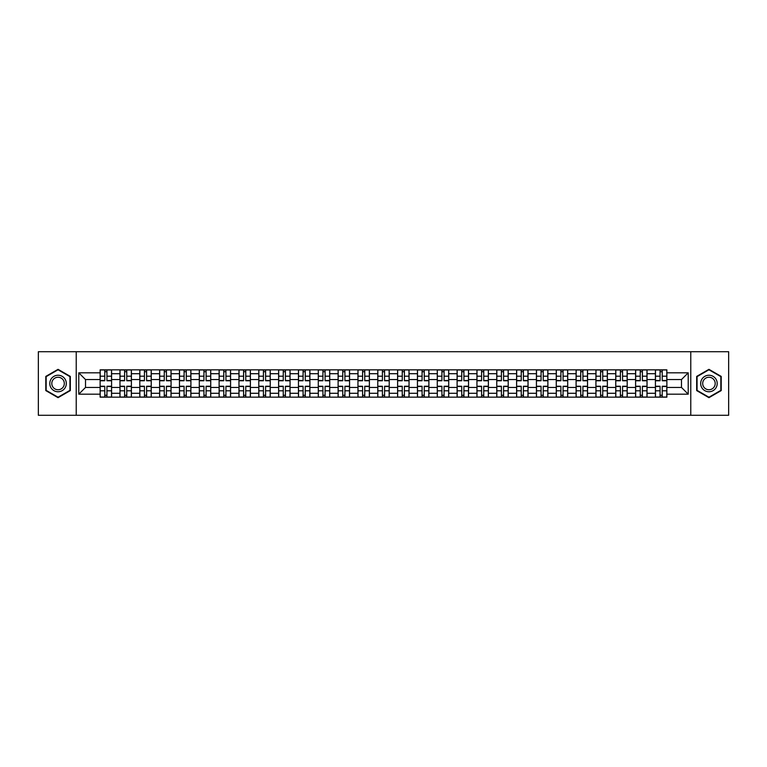 <?xml version="1.0" encoding="UTF-8"?>
<svg xmlns="http://www.w3.org/2000/svg" width="767" height="767" viewBox="0 0 767 767"><rect width="100%" height="100%" fill="white"/><g stroke="black" fill="none" stroke-linecap="round" stroke-linejoin="round"><path stroke-width="1.15" d="M690.77 415.283L728.65 415.283L728.65 351.717L38.35 351.717L38.35 415.283L690.77 415.283L690.77 351.717M119.968 397.162L119.968 373.711L111.579 373.711L111.579 397.162M111.579 373.711L111.579 369.838M119.968 373.711L119.968 369.838M131.406 369.838L131.406 397.162M139.795 397.162L139.795 369.838M151.243 369.838L151.243 397.162M159.632 397.162L159.632 369.838M171.07 369.838L171.07 397.162M179.459 397.162L179.459 369.838M190.906 369.838L190.906 397.162M199.295 397.162L199.295 369.838M210.733 369.838L210.733 397.162M219.122 397.162L219.122 369.838M230.57 369.838L230.57 397.162M238.959 397.162L238.959 369.838M250.397 369.838L250.397 397.162M258.786 397.162L258.786 369.838M270.233 369.838L270.233 397.162M278.622 397.162L278.622 369.838M290.06 369.838L290.06 397.162M298.449 397.162L298.449 369.838M309.897 369.838L309.897 397.162M318.286 397.162L318.286 369.838M329.724 369.838L329.724 397.162M338.113 397.162L338.113 369.838M349.56 369.838L349.56 397.162M357.949 397.162L357.949 369.838M369.387 369.838L369.387 397.162M377.776 397.162L377.776 369.838M389.224 369.838L389.224 397.162M397.613 397.162L397.613 369.838M409.051 369.838L409.051 397.162M417.44 397.162L417.44 369.838M428.887 369.838L428.887 397.162M437.276 397.162L437.276 369.838M448.714 369.838L448.714 397.162M457.103 397.162L457.103 369.838M468.551 369.838L468.551 397.162M476.94 397.162L476.94 369.838M488.378 369.838L488.378 397.162M496.767 397.162L496.767 369.838M508.214 369.838L508.214 397.162M516.603 397.162L516.603 369.838M528.041 369.838L528.041 397.162M536.43 397.162L536.43 369.838M547.878 369.838L547.878 397.162M556.267 397.162L556.267 369.838M567.705 369.838L567.705 397.162M576.094 397.162L576.094 369.838M587.541 369.838L587.541 397.162M595.93 397.162L595.93 369.838M607.368 369.838L607.368 397.162M615.757 397.162L615.757 369.838M627.205 369.838L627.205 397.162M635.594 397.162L635.594 369.838M647.032 369.838L647.032 397.162M655.421 397.162L655.421 369.838M655.421 387.44L647.032 387.44M635.594 387.44L627.205 387.44M615.757 387.44L607.368 387.44M595.93 387.44L587.541 387.44M576.094 387.44L567.705 387.44M556.267 387.44L547.878 387.44M536.43 387.44L528.041 387.44M516.603 387.44L508.214 387.44M496.767 387.44L488.378 387.44M476.94 387.44L468.551 387.44M457.103 387.44L448.714 387.44M437.276 387.44L428.887 387.44M417.44 387.44L409.051 387.44M397.613 387.44L389.224 387.44M377.776 387.44L369.387 387.44M357.949 387.44L349.56 387.44M338.113 387.44L329.724 387.44M318.286 387.44L309.897 387.44M298.449 387.44L290.06 387.44M278.622 387.44L270.233 387.44M258.786 387.44L250.397 387.44M238.959 387.44L230.57 387.44M219.122 387.44L210.733 387.44M199.295 387.44L190.906 387.44M179.459 387.44L171.07 387.44M159.632 387.44L151.243 387.44M139.795 387.44L131.406 387.44M119.968 387.44L111.579 387.44M655.421 379.56L647.032 379.56M635.594 379.56L627.205 379.56M615.757 379.56L607.368 379.56M595.93 379.56L587.541 379.56M576.094 379.56L567.705 379.56M556.267 379.56L547.878 379.56M536.43 379.56L528.041 379.56M516.603 379.56L508.214 379.56M496.767 379.56L488.378 379.56M476.94 379.56L468.551 379.56M457.103 379.56L448.714 379.56M437.276 379.56L428.887 379.56M417.44 379.56L409.051 379.56M397.613 379.56L389.224 379.56M377.776 379.56L369.387 379.56M357.949 379.56L349.56 379.56M338.113 379.56L329.724 379.56M318.286 379.56L309.897 379.56M298.449 379.56L290.06 379.56M278.622 379.56L270.233 379.56M258.786 379.56L250.397 379.56M238.959 379.56L230.57 379.56M219.122 379.56L210.733 379.56M199.295 379.56L190.906 379.56M179.459 379.56L171.07 379.56M159.632 379.56L151.243 379.56M139.795 379.56L131.406 379.56M119.968 379.56L111.579 379.56M85.511 387.44L100.132 387.44L100.132 379.56L85.511 379.56L85.511 387.44L78.78 394.18L78.78 372.82L100.132 372.82L100.132 379.56M666.868 379.56L666.868 387.44L681.489 387.44L681.489 379.56L666.868 379.56L666.868 369.838L100.132 369.838L100.132 372.82M666.868 372.82L688.22 372.82L688.22 394.18L666.868 394.18L666.868 387.44M100.132 387.44L100.132 397.162L666.868 397.162L666.868 394.18M100.132 394.18L78.78 394.18M76.23 415.283L76.23 351.717M70.324 376.415L58.052 369.33L45.79 376.415L45.79 390.585L58.052 397.67L70.324 390.585L70.324 376.415M721.21 376.415L708.948 369.33L696.676 376.415L696.676 390.585L708.948 397.67L721.21 390.585L721.21 376.415M106.939 395.264L104.772 395.264M104.772 371.736L106.939 371.736M126.766 395.264L124.609 395.264M124.609 371.736L126.766 371.736M146.602 395.264L144.436 395.264M144.436 371.736L146.602 371.736M166.429 395.264L164.272 395.264M164.272 371.736L166.429 371.736M186.266 395.264L184.099 395.264M184.099 371.736L186.266 371.736M206.093 395.264L203.936 395.264M203.936 371.736L206.093 371.736M225.929 395.264L223.763 395.264M223.763 371.736L225.929 371.736M245.756 395.264L243.599 395.264M243.599 371.736L245.756 371.736M265.593 395.264L263.426 395.264M263.426 371.736L265.593 371.736M285.42 395.264L283.263 395.264M283.263 371.736L285.42 371.736M305.256 395.264L303.09 395.264M303.09 371.736L305.256 371.736M325.083 395.264L322.926 395.264M322.926 371.736L325.083 371.736M344.92 395.264L342.753 395.264M342.753 371.736L344.92 371.736M364.747 395.264L362.59 395.264M362.59 371.736L364.747 371.736M384.583 395.264L382.417 395.264M382.417 371.736L384.583 371.736M404.41 395.264L402.253 395.264M402.253 371.736L404.41 371.736M424.247 395.264L422.08 395.264M422.08 371.736L424.247 371.736M444.074 395.264L441.917 395.264M441.917 371.736L444.074 371.736M463.91 395.264L461.744 395.264M461.744 371.736L463.91 371.736M483.737 395.264L481.58 395.264M481.58 371.736L483.737 371.736M503.574 395.264L501.407 395.264M501.407 371.736L503.574 371.736M523.401 395.264L521.244 395.264M521.244 371.736L523.401 371.736M543.237 395.264L541.071 395.264M541.071 371.736L543.237 371.736M563.064 395.264L560.907 395.264M560.907 371.736L563.064 371.736M582.901 395.264L580.734 395.264M580.734 371.736L582.901 371.736M602.728 395.264L600.571 395.264M600.571 371.736L602.728 371.736M622.564 395.264L620.398 395.264M620.398 371.736L622.564 371.736M642.391 395.264L640.234 395.264M640.234 371.736L642.391 371.736M662.228 395.264L660.061 395.264M660.061 371.736L662.228 371.736M78.78 372.82L85.511 379.56M681.489 387.44L688.22 394.18M681.489 379.56L688.22 372.82M106.939 380.768L106.939 369.962L111.512 369.962L111.512 380.768L106.939 380.768M104.772 371.612L106.939 371.612M104.772 369.962L100.199 369.962L100.199 380.768L104.772 380.768L104.772 369.962L106.939 369.962M104.772 386.232L104.772 397.038L100.199 397.038L100.199 386.232L104.772 386.232M106.939 395.388L104.772 395.388M106.939 397.038L111.512 397.038L111.512 386.232L106.939 386.232L106.939 397.038L104.772 397.038M126.766 380.768L126.766 369.962L131.339 369.962L131.339 380.768L126.766 380.768M124.609 371.612L126.766 371.612M124.609 369.962L120.026 369.962L120.026 380.768L124.609 380.768L124.609 369.962L126.766 369.962M146.602 380.768L146.602 369.962L151.176 369.962L151.176 380.768L146.602 380.768M144.436 371.612L146.602 371.612M144.436 369.962L139.862 369.962L139.862 380.768L144.436 380.768L144.436 369.962L146.602 369.962M50.9 387.632A8.264 8.264 0 0 0 62.185 390.652A8.264 8.264 0 0 0 65.214 379.368A8.264 8.264 0 0 0 53.92 376.348A8.264 8.264 0 0 0 50.9 387.632M52.635 386.626A6.261 6.261 0 0 0 61.187 388.917A6.261 6.261 0 0 0 63.469 380.374A6.261 6.261 0 0 0 54.927 378.083A6.261 6.261 0 0 0 52.635 386.626M58.052 369.771L69.941 376.635L69.941 390.365L58.052 397.229L46.164 390.365L46.164 376.635L58.052 369.771M701.786 387.632A8.264 8.264 0 0 0 713.08 390.652A8.264 8.264 0 0 0 716.1 379.368A8.264 8.264 0 0 0 704.815 376.348A8.264 8.264 0 0 0 701.786 387.632M703.531 386.626A6.261 6.261 0 0 0 712.073 388.917A6.261 6.261 0 0 0 714.365 380.374A6.261 6.261 0 0 0 705.813 378.083A6.261 6.261 0 0 0 703.531 386.626M708.948 369.771L720.836 376.635L720.836 390.365L708.948 397.229L697.059 390.365L697.059 376.635L708.948 369.771M124.609 386.232L124.609 397.038L120.026 397.038L120.026 386.232L124.609 386.232M126.766 395.388L124.609 395.388M126.766 397.038L131.339 397.038L131.339 386.232L126.766 386.232L126.766 397.038L124.609 397.038M144.436 386.232L144.436 397.038L139.862 397.038L139.862 386.232L144.436 386.232M146.602 395.388L144.436 395.388M146.602 397.038L151.176 397.038L151.176 386.232L146.602 386.232L146.602 397.038L144.436 397.038M166.429 380.768L166.429 369.962L171.003 369.962L171.003 380.768L166.429 380.768M164.272 371.612L166.429 371.612M164.272 369.962L159.689 369.962L159.689 380.768L164.272 380.768L164.272 369.962L166.429 369.962M186.266 380.768L186.266 369.962L190.839 369.962L190.839 380.768L186.266 380.768M184.099 371.612L186.266 371.612M184.099 369.962L179.526 369.962L179.526 380.768L184.099 380.768L184.099 369.962L186.266 369.962M206.093 380.768L206.093 369.962L210.666 369.962L210.666 380.768L206.093 380.768M203.936 371.612L206.093 371.612M203.936 369.962L199.353 369.962L199.353 380.768L203.936 380.768L203.936 369.962L206.093 369.962M164.272 386.232L164.272 397.038L159.689 397.038L159.689 386.232L164.272 386.232M166.429 395.388L164.272 395.388M166.429 397.038L171.003 397.038L171.003 386.232L166.429 386.232L166.429 397.038L164.272 397.038M184.099 386.232L184.099 397.038L179.526 397.038L179.526 386.232L184.099 386.232M186.266 395.388L184.099 395.388M186.266 397.038L190.839 397.038L190.839 386.232L186.266 386.232L186.266 397.038L184.099 397.038M203.936 386.232L203.936 397.038L199.353 397.038L199.353 386.232L203.936 386.232M206.093 395.388L203.936 395.388M206.093 397.038L210.666 397.038L210.666 386.232L206.093 386.232L206.093 397.038L203.936 397.038M225.929 380.768L225.929 369.962L230.503 369.962L230.503 380.768L225.929 380.768M223.763 371.612L225.929 371.612M223.763 369.962L219.189 369.962L219.189 380.768L223.763 380.768L223.763 369.962L225.929 369.962M223.763 386.232L223.763 397.038L219.189 397.038L219.189 386.232L223.763 386.232M225.929 395.388L223.763 395.388M225.929 397.038L230.503 397.038L230.503 386.232L225.929 386.232L225.929 397.038L223.763 397.038M245.756 380.768L245.756 369.962L250.33 369.962L250.33 380.768L245.756 380.768M243.599 371.612L245.756 371.612M243.599 369.962L239.016 369.962L239.016 380.768L243.599 380.768L243.599 369.962L245.756 369.962M243.599 386.232L243.599 397.038L239.016 397.038L239.016 386.232L243.599 386.232M245.756 395.388L243.599 395.388M245.756 397.038L250.33 397.038L250.33 386.232L245.756 386.232L245.756 397.038L243.599 397.038M265.593 380.768L265.593 369.962L270.166 369.962L270.166 380.768L265.593 380.768M263.426 371.612L265.593 371.612M263.426 369.962L258.853 369.962L258.853 380.768L263.426 380.768L263.426 369.962L265.593 369.962M263.426 386.232L263.426 397.038L258.853 397.038L258.853 386.232L263.426 386.232M265.593 395.388L263.426 395.388M265.593 397.038L270.166 397.038L270.166 386.232L265.593 386.232L265.593 397.038L263.426 397.038M285.42 380.768L285.42 369.962L290.003 369.962L290.003 380.768L285.42 380.768M283.263 371.612L285.42 371.612M283.263 369.962L278.68 369.962L278.68 380.768L283.263 380.768L283.263 369.962L285.42 369.962M283.263 386.232L283.263 397.038L278.68 397.038L278.68 386.232L283.263 386.232M285.42 395.388L283.263 395.388M285.42 397.038L290.003 397.038L290.003 386.232L285.42 386.232L285.42 397.038L283.263 397.038M305.256 380.768L305.256 369.962L309.83 369.962L309.83 380.768L305.256 380.768M303.09 371.612L305.256 371.612M303.09 369.962L298.516 369.962L298.516 380.768L303.09 380.768L303.09 369.962L305.256 369.962M303.09 386.232L303.09 397.038L298.516 397.038L298.516 386.232L303.09 386.232M305.256 395.388L303.09 395.388M305.256 397.038L309.83 397.038L309.83 386.232L305.256 386.232L305.256 397.038L303.09 397.038M325.083 380.768L325.083 369.962L329.666 369.962L329.666 380.768L325.083 380.768M322.926 371.612L325.083 371.612M322.926 369.962L318.343 369.962L318.343 380.768L322.926 380.768L322.926 369.962L325.083 369.962M322.926 386.232L322.926 397.038L318.343 397.038L318.343 386.232L322.926 386.232M325.083 395.388L322.926 395.388M325.083 397.038L329.666 397.038L329.666 386.232L325.083 386.232L325.083 397.038L322.926 397.038M344.92 380.768L344.92 369.962L349.493 369.962L349.493 380.768L344.92 380.768M342.753 371.612L344.92 371.612M342.753 369.962L338.18 369.962L338.18 380.768L342.753 380.768L342.753 369.962L344.92 369.962M342.753 386.232L342.753 397.038L338.18 397.038L338.18 386.232L342.753 386.232M344.92 395.388L342.753 395.388M344.92 397.038L349.493 397.038L349.493 386.232L344.92 386.232L344.92 397.038L342.753 397.038M364.747 380.768L364.747 369.962L369.33 369.962L369.33 380.768L364.747 380.768M362.59 371.612L364.747 371.612M362.59 369.962L358.007 369.962L358.007 380.768L362.59 380.768L362.59 369.962L364.747 369.962M362.59 386.232L362.59 397.038L358.007 397.038L358.007 386.232L362.59 386.232M364.747 395.388L362.59 395.388M364.747 397.038L369.33 397.038L369.33 386.232L364.747 386.232L364.747 397.038L362.59 397.038M384.583 380.768L384.583 369.962L389.157 369.962L389.157 380.768L384.583 380.768M382.417 371.612L384.583 371.612M382.417 369.962L377.843 369.962L377.843 380.768L382.417 380.768L382.417 369.962L384.583 369.962M382.417 386.232L382.417 397.038L377.843 397.038L377.843 386.232L382.417 386.232M384.583 395.388L382.417 395.388M384.583 397.038L389.157 397.038L389.157 386.232L384.583 386.232L384.583 397.038L382.417 397.038M404.41 380.768L404.41 369.962L408.993 369.962L408.993 380.768L404.41 380.768M402.253 371.612L404.41 371.612M402.253 369.962L397.67 369.962L397.67 380.768L402.253 380.768L402.253 369.962L404.41 369.962M402.253 386.232L402.253 397.038L397.67 397.038L397.67 386.232L402.253 386.232M404.41 395.388L402.253 395.388M404.41 397.038L408.993 397.038L408.993 386.232L404.41 386.232L404.41 397.038L402.253 397.038M424.247 380.768L424.247 369.962L428.82 369.962L428.82 380.768L424.247 380.768M422.08 371.612L424.247 371.612M422.08 369.962L417.507 369.962L417.507 380.768L422.08 380.768L422.08 369.962L424.247 369.962M422.08 386.232L422.08 397.038L417.507 397.038L417.507 386.232L422.08 386.232M424.247 395.388L422.08 395.388M424.247 397.038L428.82 397.038L428.82 386.232L424.247 386.232L424.247 397.038L422.08 397.038M444.074 380.768L444.074 369.962L448.657 369.962L448.657 380.768L444.074 380.768M441.917 371.612L444.074 371.612M441.917 369.962L437.334 369.962L437.334 380.768L441.917 380.768L441.917 369.962L444.074 369.962M441.917 386.232L441.917 397.038L437.334 397.038L437.334 386.232L441.917 386.232M444.074 395.388L441.917 395.388M444.074 397.038L448.657 397.038L448.657 386.232L444.074 386.232L444.074 397.038L441.917 397.038M463.91 380.768L463.91 369.962L468.484 369.962L468.484 380.768L463.91 380.768M461.744 371.612L463.91 371.612M461.744 369.962L457.17 369.962L457.17 380.768L461.744 380.768L461.744 369.962L463.91 369.962M461.744 386.232L461.744 397.038L457.17 397.038L457.17 386.232L461.744 386.232M463.91 395.388L461.744 395.388M463.91 397.038L468.484 397.038L468.484 386.232L463.91 386.232L463.91 397.038L461.744 397.038M483.737 380.768L483.737 369.962L488.32 369.962L488.32 380.768L483.737 380.768M481.58 371.612L483.737 371.612M481.58 369.962L476.997 369.962L476.997 380.768L481.58 380.768L481.58 369.962L483.737 369.962M481.58 386.232L481.58 397.038L476.997 397.038L476.997 386.232L481.58 386.232M483.737 395.388L481.58 395.388M483.737 397.038L488.32 397.038L488.32 386.232L483.737 386.232L483.737 397.038L481.58 397.038M503.574 380.768L503.574 369.962L508.147 369.962L508.147 380.768L503.574 380.768M501.407 371.612L503.574 371.612M501.407 369.962L496.834 369.962L496.834 380.768L501.407 380.768L501.407 369.962L503.574 369.962M501.407 386.232L501.407 397.038L496.834 397.038L496.834 386.232L501.407 386.232M503.574 395.388L501.407 395.388M503.574 397.038L508.147 397.038L508.147 386.232L503.574 386.232L503.574 397.038L501.407 397.038M523.401 380.768L523.401 369.962L527.984 369.962L527.984 380.768L523.401 380.768M521.244 371.612L523.401 371.612M521.244 369.962L516.67 369.962L516.67 380.768L521.244 380.768L521.244 369.962L523.401 369.962M521.244 386.232L521.244 397.038L516.67 397.038L516.67 386.232L521.244 386.232M523.401 395.388L521.244 395.388M523.401 397.038L527.984 397.038L527.984 386.232L523.401 386.232L523.401 397.038L521.244 397.038M543.237 380.768L543.237 369.962L547.811 369.962L547.811 380.768L543.237 380.768M541.071 371.612L543.237 371.612M541.071 369.962L536.497 369.962L536.497 380.768L541.071 380.768L541.071 369.962L543.237 369.962M541.071 386.232L541.071 397.038L536.497 397.038L536.497 386.232L541.071 386.232M543.237 395.388L541.071 395.388M543.237 397.038L547.811 397.038L547.811 386.232L543.237 386.232L543.237 397.038L541.071 397.038M563.064 380.768L563.064 369.962L567.647 369.962L567.647 380.768L563.064 380.768M560.907 371.612L563.064 371.612M560.907 369.962L556.334 369.962L556.334 380.768L560.907 380.768L560.907 369.962L563.064 369.962M560.907 386.232L560.907 397.038L556.334 397.038L556.334 386.232L560.907 386.232M563.064 395.388L560.907 395.388M563.064 397.038L567.647 397.038L567.647 386.232L563.064 386.232L563.064 397.038L560.907 397.038M582.901 380.768L582.901 369.962L587.474 369.962L587.474 380.768L582.901 380.768M580.734 371.612L582.901 371.612M580.734 369.962L576.161 369.962L576.161 380.768L580.734 380.768L580.734 369.962L582.901 369.962M580.734 386.232L580.734 397.038L576.161 397.038L576.161 386.232L580.734 386.232M582.901 395.388L580.734 395.388M582.901 397.038L587.474 397.038L587.474 386.232L582.901 386.232L582.901 397.038L580.734 397.038M602.728 380.768L602.728 369.962L607.311 369.962L607.311 380.768L602.728 380.768M600.571 371.612L602.728 371.612M600.571 369.962L595.997 369.962L595.997 380.768L600.571 380.768L600.571 369.962L602.728 369.962M600.571 386.232L600.571 397.038L595.997 397.038L595.997 386.232L600.571 386.232M602.728 395.388L600.571 395.388M602.728 397.038L607.311 397.038L607.311 386.232L602.728 386.232L602.728 397.038L600.571 397.038M622.564 380.768L622.564 369.962L627.138 369.962L627.138 380.768L622.564 380.768M620.398 371.612L622.564 371.612M620.398 369.962L615.824 369.962L615.824 380.768L620.398 380.768L620.398 369.962L622.564 369.962M620.398 386.232L620.398 397.038L615.824 397.038L615.824 386.232L620.398 386.232M622.564 395.388L620.398 395.388M622.564 397.038L627.138 397.038L627.138 386.232L622.564 386.232L622.564 397.038L620.398 397.038M642.391 380.768L642.391 369.962L646.974 369.962L646.974 380.768L642.391 380.768M640.234 371.612L642.391 371.612M640.234 369.962L635.661 369.962L635.661 380.768L640.234 380.768L640.234 369.962L642.391 369.962M640.234 386.232L640.234 397.038L635.661 397.038L635.661 386.232L640.234 386.232M642.391 395.388L640.234 395.388M642.391 397.038L646.974 397.038L646.974 386.232L642.391 386.232L642.391 397.038L640.234 397.038M662.228 380.768L662.228 369.962L666.801 369.962L666.801 380.768L662.228 380.768M660.061 371.612L662.228 371.612M660.061 369.962L655.488 369.962L655.488 380.768L660.061 380.768L660.061 369.962L662.228 369.962M660.061 386.232L660.061 397.038L655.488 397.038L655.488 386.232L660.061 386.232M662.228 395.388L660.061 395.388M662.228 397.038L666.801 397.038L666.801 386.232L662.228 386.232L662.228 397.038L660.061 397.038M635.594 373.711L627.205 373.711M615.757 373.711L607.368 373.711M595.93 373.711L587.541 373.711M576.094 373.711L567.705 373.711M556.267 373.711L547.878 373.711M536.43 373.711L528.041 373.711M516.603 373.711L508.214 373.711M496.767 373.711L488.378 373.711M476.94 373.711L468.551 373.711M457.103 373.711L448.714 373.711M437.276 373.711L428.887 373.711M417.44 373.711L409.051 373.711M397.613 373.711L389.224 373.711M377.776 373.711L369.387 373.711M357.949 373.711L349.56 373.711M338.113 373.711L329.724 373.711M318.286 373.711L309.897 373.711M298.449 373.711L290.06 373.711M278.622 373.711L270.233 373.711M258.786 373.711L250.397 373.711M238.959 373.711L230.57 373.711M219.122 373.711L210.733 373.711M199.295 373.711L190.906 373.711M179.459 373.711L171.07 373.711M159.632 373.711L151.243 373.711M139.795 373.711L131.406 373.711M655.421 373.711L647.032 373.711M635.594 393.289L627.205 393.289M615.757 393.289L607.368 393.289M595.93 393.289L587.541 393.289M576.094 393.289L567.705 393.289M556.267 393.289L547.878 393.289M536.43 393.289L528.041 393.289M516.603 393.289L508.214 393.289M496.767 393.289L488.378 393.289M476.94 393.289L468.551 393.289M457.103 393.289L448.714 393.289M437.276 393.289L428.887 393.289M417.44 393.289L409.051 393.289M397.613 393.289L389.224 393.289M377.776 393.289L369.387 393.289M357.949 393.289L349.56 393.289M338.113 393.289L329.724 393.289M318.286 393.289L309.897 393.289M298.449 393.289L290.06 393.289M278.622 393.289L270.233 393.289M258.786 393.289L250.397 393.289M238.959 393.289L230.57 393.289M219.122 393.289L210.733 393.289M199.295 393.289L190.906 393.289M179.459 393.289L171.07 393.289M159.632 393.289L151.243 393.289M139.795 393.289L131.406 393.289M119.968 393.289L111.579 393.289M655.421 393.289L647.032 393.289M106.939 380.499L111.512 380.499M106.939 376.204L111.512 376.204M100.199 380.499L104.772 380.499M100.199 376.204L104.772 376.204M104.772 386.501L100.199 386.501M104.772 390.796L100.199 390.796M111.512 386.501L106.939 386.501M111.512 390.796L106.939 390.796M126.766 380.499L131.339 380.499M126.766 376.204L131.339 376.204M120.026 380.499L124.609 380.499M120.026 376.204L124.609 376.204M146.602 380.499L151.176 380.499M146.602 376.204L151.176 376.204M139.862 380.499L144.436 380.499M139.862 376.204L144.436 376.204M124.609 386.501L120.026 386.501M124.609 390.796L120.026 390.796M131.339 386.501L126.766 386.501M131.339 390.796L126.766 390.796M144.436 386.501L139.862 386.501M144.436 390.796L139.862 390.796M151.176 386.501L146.602 386.501M151.176 390.796L146.602 390.796M166.429 380.499L171.003 380.499M166.429 376.204L171.003 376.204M159.689 380.499L164.272 380.499M159.689 376.204L164.272 376.204M186.266 380.499L190.839 380.499M186.266 376.204L190.839 376.204M179.526 380.499L184.099 380.499M179.526 376.204L184.099 376.204M206.093 380.499L210.666 380.499M206.093 376.204L210.666 376.204M199.353 380.499L203.936 380.499M199.353 376.204L203.936 376.204M164.272 386.501L159.689 386.501M164.272 390.796L159.689 390.796M171.003 386.501L166.429 386.501M171.003 390.796L166.429 390.796M184.099 386.501L179.526 386.501M184.099 390.796L179.526 390.796M190.839 386.501L186.266 386.501M190.839 390.796L186.266 390.796M203.936 386.501L199.353 386.501M203.936 390.796L199.353 390.796M210.666 386.501L206.093 386.501M210.666 390.796L206.093 390.796M225.929 380.499L230.503 380.499M225.929 376.204L230.503 376.204M219.189 380.499L223.763 380.499M219.189 376.204L223.763 376.204M223.763 386.501L219.189 386.501M223.763 390.796L219.189 390.796M230.503 386.501L225.929 386.501M230.503 390.796L225.929 390.796M245.756 380.499L250.33 380.499M245.756 376.204L250.33 376.204M239.016 380.499L243.599 380.499M239.016 376.204L243.599 376.204M243.599 386.501L239.016 386.501M243.599 390.796L239.016 390.796M250.33 386.501L245.756 386.501M250.33 390.796L245.756 390.796M265.593 380.499L270.166 380.499M265.593 376.204L270.166 376.204M258.853 380.499L263.426 380.499M258.853 376.204L263.426 376.204M263.426 386.501L258.853 386.501M263.426 390.796L258.853 390.796M270.166 386.501L265.593 386.501M270.166 390.796L265.593 390.796M285.42 380.499L290.003 380.499M285.42 376.204L290.003 376.204M278.68 380.499L283.263 380.499M278.68 376.204L283.263 376.204M283.263 386.501L278.68 386.501M283.263 390.796L278.68 390.796M290.003 386.501L285.42 386.501M290.003 390.796L285.42 390.796M305.256 380.499L309.83 380.499M305.256 376.204L309.83 376.204M298.516 380.499L303.09 380.499M298.516 376.204L303.09 376.204M303.09 386.501L298.516 386.501M303.09 390.796L298.516 390.796M309.83 386.501L305.256 386.501M309.83 390.796L305.256 390.796M325.083 380.499L329.666 380.499M325.083 376.204L329.666 376.204M318.343 380.499L322.926 380.499M318.343 376.204L322.926 376.204M322.926 386.501L318.343 386.501M322.926 390.796L318.343 390.796M329.666 386.501L325.083 386.501M329.666 390.796L325.083 390.796M344.92 380.499L349.493 380.499M344.92 376.204L349.493 376.204M338.18 380.499L342.753 380.499M338.18 376.204L342.753 376.204M342.753 386.501L338.18 386.501M342.753 390.796L338.18 390.796M349.493 386.501L344.92 386.501M349.493 390.796L344.92 390.796M364.747 380.499L369.33 380.499M364.747 376.204L369.33 376.204M358.007 380.499L362.59 380.499M358.007 376.204L362.59 376.204M362.59 386.501L358.007 386.501M362.59 390.796L358.007 390.796M369.33 386.501L364.747 386.501M369.33 390.796L364.747 390.796M384.583 380.499L389.157 380.499M384.583 376.204L389.157 376.204M377.843 380.499L382.417 380.499M377.843 376.204L382.417 376.204M382.417 386.501L377.843 386.501M382.417 390.796L377.843 390.796M389.157 386.501L384.583 386.501M389.157 390.796L384.583 390.796M404.41 380.499L408.993 380.499M404.41 376.204L408.993 376.204M397.67 380.499L402.253 380.499M397.67 376.204L402.253 376.204M402.253 386.501L397.67 386.501M402.253 390.796L397.67 390.796M408.993 386.501L404.41 386.501M408.993 390.796L404.41 390.796M424.247 380.499L428.82 380.499M424.247 376.204L428.82 376.204M417.507 380.499L422.08 380.499M417.507 376.204L422.08 376.204M422.08 386.501L417.507 386.501M422.08 390.796L417.507 390.796M428.82 386.501L424.247 386.501M428.82 390.796L424.247 390.796M444.074 380.499L448.657 380.499M444.074 376.204L448.657 376.204M437.334 380.499L441.917 380.499M437.334 376.204L441.917 376.204M441.917 386.501L437.334 386.501M441.917 390.796L437.334 390.796M448.657 386.501L444.074 386.501M448.657 390.796L444.074 390.796M463.91 380.499L468.484 380.499M463.91 376.204L468.484 376.204M457.17 380.499L461.744 380.499M457.17 376.204L461.744 376.204M461.744 386.501L457.17 386.501M461.744 390.796L457.17 390.796M468.484 386.501L463.91 386.501M468.484 390.796L463.91 390.796M483.737 380.499L488.32 380.499M483.737 376.204L488.32 376.204M476.997 380.499L481.58 380.499M476.997 376.204L481.58 376.204M481.58 386.501L476.997 386.501M481.58 390.796L476.997 390.796M488.32 386.501L483.737 386.501M488.32 390.796L483.737 390.796M503.574 380.499L508.147 380.499M503.574 376.204L508.147 376.204M496.834 380.499L501.407 380.499M496.834 376.204L501.407 376.204M501.407 386.501L496.834 386.501M501.407 390.796L496.834 390.796M508.147 386.501L503.574 386.501M508.147 390.796L503.574 390.796M523.401 380.499L527.984 380.499M523.401 376.204L527.984 376.204M516.67 380.499L521.244 380.499M516.67 376.204L521.244 376.204M521.244 386.501L516.67 386.501M521.244 390.796L516.67 390.796M527.984 386.501L523.401 386.501M527.984 390.796L523.401 390.796M543.237 380.499L547.811 380.499M543.237 376.204L547.811 376.204M536.497 380.499L541.071 380.499M536.497 376.204L541.071 376.204M541.071 386.501L536.497 386.501M541.071 390.796L536.497 390.796M547.811 386.501L543.237 386.501M547.811 390.796L543.237 390.796M563.064 380.499L567.647 380.499M563.064 376.204L567.647 376.204M556.334 380.499L560.907 380.499M556.334 376.204L560.907 376.204M560.907 386.501L556.334 386.501M560.907 390.796L556.334 390.796M567.647 386.501L563.064 386.501M567.647 390.796L563.064 390.796M582.901 380.499L587.474 380.499M582.901 376.204L587.474 376.204M576.161 380.499L580.734 380.499M576.161 376.204L580.734 376.204M580.734 386.501L576.161 386.501M580.734 390.796L576.161 390.796M587.474 386.501L582.901 386.501M587.474 390.796L582.901 390.796M602.728 380.499L607.311 380.499M602.728 376.204L607.311 376.204M595.997 380.499L600.571 380.499M595.997 376.204L600.571 376.204M600.571 386.501L595.997 386.501M600.571 390.796L595.997 390.796M607.311 386.501L602.728 386.501M607.311 390.796L602.728 390.796M622.564 380.499L627.138 380.499M622.564 376.204L627.138 376.204M615.824 380.499L620.398 380.499M615.824 376.204L620.398 376.204M620.398 386.501L615.824 386.501M620.398 390.796L615.824 390.796M627.138 386.501L622.564 386.501M627.138 390.796L622.564 390.796M642.391 380.499L646.974 380.499M642.391 376.204L646.974 376.204M635.661 380.499L640.234 380.499M635.661 376.204L640.234 376.204M640.234 386.501L635.661 386.501M640.234 390.796L635.661 390.796M646.974 386.501L642.391 386.501M646.974 390.796L642.391 390.796M662.228 380.499L666.801 380.499M662.228 376.204L666.801 376.204M655.488 380.499L660.061 380.499M655.488 376.204L660.061 376.204M660.061 386.501L655.488 386.501M660.061 390.796L655.488 390.796M666.801 386.501L662.228 386.501M666.801 390.796L662.228 390.796"/></g></svg>

